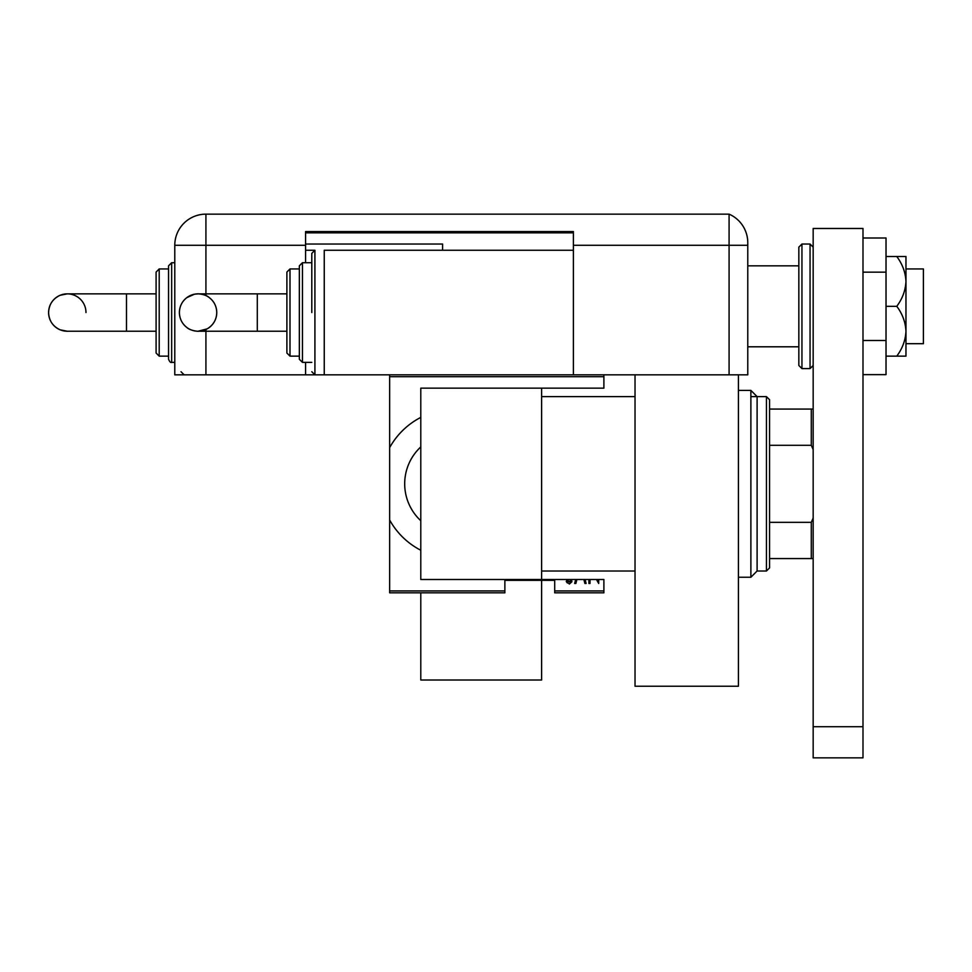 <?xml version="1.0" encoding="UTF-8"?>
<svg xmlns="http://www.w3.org/2000/svg" width="972" height="972" viewBox="0 0 972 972"><rect width="100%" height="100%" fill="white"/><g stroke="black" fill="none" stroke-linecap="round" stroke-linejoin="round"><path stroke-width="1.46" d="M420.791 446.913A50.35 50.35 0 0 0 420.791 520.725M603.891 592.811L554.696 592.811L554.696 590.94L603.891 590.94L603.891 592.811M389.651 590.94L504.869 590.94L504.869 592.811L389.651 592.811L389.651 520.008A74.735 74.735 0 0 0 420.791 550.249M420.791 592.811L420.791 680.011L541.611 680.011L541.611 580.357L554.696 580.357L504.869 580.357L504.869 590.94M554.696 580.357L554.696 590.94M598.691 579.494L598.691 583.467L596.492 579.494L603.891 579.494L603.891 590.94M596.492 579.494L590.028 579.494L590.028 583.467L588.911 583.467L588.911 579.494L585.095 579.494L586.116 583.467L584.901 583.467L583.88 579.494L576.894 579.494L575.874 583.467L574.659 583.467L575.679 579.494L572.326 579.494L569.398 584.026L566.275 581.511L566.955 579.834L569.483 581.791L571.172 579.494L420.791 579.494L420.791 388.144L603.891 388.144L603.891 376.699L389.651 376.699L389.651 374.828M597.561 581.693L598.691 581.693M588.911 581.693L590.028 581.693M585.654 581.693L584.439 581.693M576.335 581.693L575.108 581.693M569.398 584.026L571.961 581.693L569.483 581.791M569.009 581.693L566.275 581.511M571.172 388.144L541.611 388.144L541.611 579.494M571.172 579.494L572.326 579.494M575.679 579.494L576.894 579.494M583.88 579.494L585.095 579.494M588.911 579.494L590.028 579.494M420.791 417.389A74.735 74.735 0 0 0 389.651 447.642L389.651 376.699M389.651 520.008L389.651 447.642M603.891 374.828L603.891 376.699M567.332 582.945L566.397 581.693M750.882 390.404L757.103 396.625L757.103 571.014L750.882 577.247L750.882 390.404L738.428 390.404M738.428 374.828L738.428 686.232L635.032 686.232L635.032 374.828M766.446 396.625L769.569 399.735L769.569 567.903L766.446 571.014L766.446 396.625L750.882 396.625M769.569 409.078L813.163 409.078M769.569 522.341L811.292 522.341L813.163 518.064M813.163 449.574L811.292 445.298L811.292 409.078M769.569 445.298L811.292 445.298M813.163 558.56L811.292 558.56L811.292 522.341M769.569 558.56L811.292 558.56M905.965 268.952L923.4 268.952L923.4 343.687L905.965 343.687M798.838 306.314L798.838 247.155L801.949 244.033L801.949 368.595L798.838 365.484L798.838 306.314M747.772 346.797L798.838 346.797L798.838 365.484M813.163 757.856L813.163 228.469L862.99 228.469L862.99 757.856L813.163 757.856M813.163 726.716L862.99 726.716M862.99 272.16L886.027 272.16L886.027 237.994L862.99 237.994M886.027 272.16L886.027 340.479L862.99 340.479M886.027 340.479L886.027 374.633L862.99 374.633M896.779 256.499C902.453 264.117 905.515 272.415 905.965 281.406L905.965 256.499L886.027 256.499M896.779 306.314C902.441 313.883 905.503 322.194 905.965 331.233L905.965 281.406C905.515 290.397 902.453 298.708 896.779 306.314L886.027 306.314M896.779 356.141L905.965 356.141L905.965 331.233C905.515 340.212 902.453 348.523 896.779 356.141L886.027 356.141M305.573 362.374L305.573 374.828L174.778 374.828L174.778 245.284A31.14 31.14 0 0 1 205.918 214.144L729.085 214.144L729.085 245.284L747.772 245.284L747.772 242.684L747.772 374.828L573.383 374.828L573.383 231.579L305.573 231.579L305.573 262.719L311.793 262.719L311.793 253.376L311.793 312.547M747.772 242.684A31.14 31.14 0 0 0 747.189 236.731L747.189 236.731A31.14 31.14 0 0 1 747.772 242.684C746.581 232.065 746.581 232.065 747.772 242.684C746.581 232.065 746.581 232.065 747.772 242.684A31.14 31.14 0 0 0 729.085 214.144L729.085 374.828L729.085 245.284L573.383 245.284M729.085 214.144A31.14 31.14 0 0 1 746.861 235.2A31.14 31.14 0 0 0 729.085 214.144M305.573 232.83L573.383 232.83M305.573 244.033L442.588 244.033L442.588 250.266M257.288 293.86L257.288 331.233L286.886 331.233L286.886 353.03L286.886 272.063L286.886 293.86L198.081 293.86L194.473 294.212L186.77 297.663C181.995 301.478 179.528 306.435 179.395 312.547A18.687 18.687 -90 0 1 198.081 293.86A18.687 18.687 -90 0 1 216.756 312.547A18.687 18.687 -90 0 1 198.081 331.233A18.687 18.687 -90 0 1 179.395 312.547C179.541 318.695 182.019 323.676 186.855 327.491C190.719 331.27 200.572 331.476 198.081 331.233L207.17 328.864C213.354 325.085 216.549 319.642 216.756 312.547C216.61 306.399 214.132 301.417 209.296 297.602C205.432 293.823 195.579 293.617 198.081 293.86M299.34 312.547L299.34 265.83L299.34 268.952L289.996 268.952L289.996 356.141L299.34 356.141L299.34 359.263L299.34 312.547M573.383 250.266L324.247 250.266L324.247 374.828L573.383 374.828M85.973 312.547A18.687 18.687 -90 0 0 67.287 293.86A18.687 18.687 -90 0 0 48.6 312.547A18.687 18.687 -90 0 0 67.287 331.233L156.091 331.233M156.091 293.86L126.494 293.86L126.494 331.233M168.545 359.263L168.545 265.83L171.667 262.719L171.667 362.374C170.732 362.908 169.687 361.863 168.545 359.263M156.091 353.03L156.091 272.063L159.201 268.952L159.201 356.141L156.091 353.03M311.793 253.376L314.916 250.266L314.916 374.828L305.573 374.828M305.573 250.266L314.916 250.266M801.949 368.595L810.053 368.595L810.053 244.033L813.163 247.155M305.573 245.284L205.918 245.284L205.918 295.585M205.918 329.508L205.918 374.828M205.918 214.144L205.918 245.284L174.778 245.284M299.34 265.83L302.45 262.719L302.45 362.374L311.793 362.374M750.882 577.247L738.428 577.247M635.032 396.625L541.611 396.625M766.446 571.014L757.103 571.014M635.032 571.014L541.611 571.014M798.838 265.83L747.772 265.83M810.053 244.033L801.949 244.033M810.053 368.595L813.163 365.484M289.996 268.952L286.886 272.063M302.45 262.719L311.793 262.719M311.793 371.717L314.916 374.828L324.247 374.828M289.996 356.141L286.886 353.03M302.45 362.374L299.34 359.263M257.288 331.233L198.081 331.233M126.494 293.86L67.287 293.86L60.13 295.281C52.816 298.72 48.965 304.467 48.6 312.547C48.965 320.626 52.816 326.373 60.13 329.812L67.287 331.233M184.121 374.828L181.011 371.717M159.201 356.141L168.545 356.141M171.667 362.374L174.778 362.374M171.667 262.719L174.778 262.719M159.201 268.952L168.545 268.952"/></g></svg>
